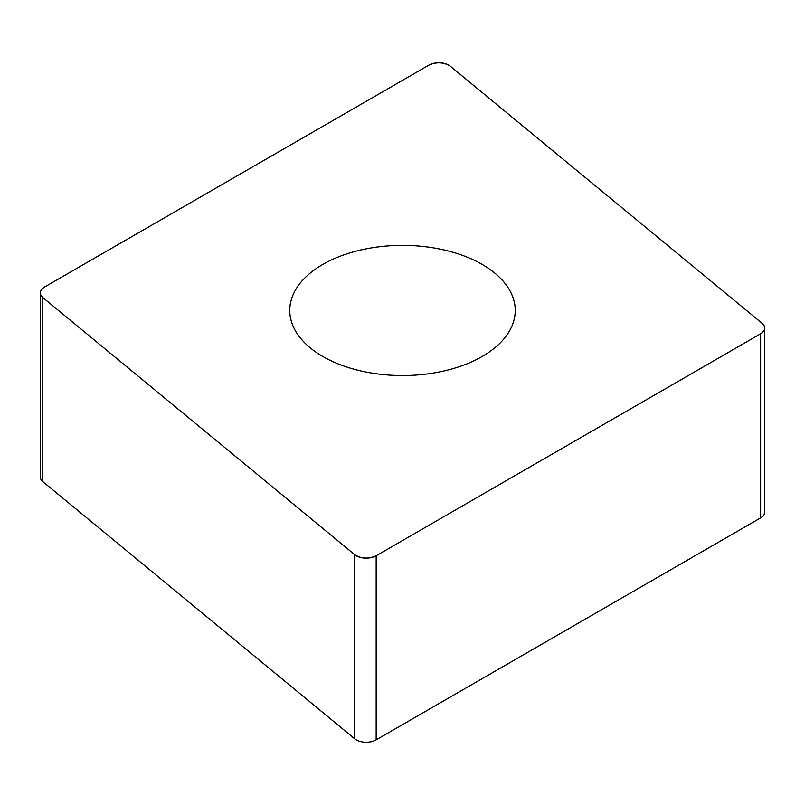 <?xml version="1.0" encoding="UTF-8"?>
<svg xmlns="http://www.w3.org/2000/svg" width="805" height="805" viewBox="0 0 805 805"><rect width="100%" height="100%" fill="white"/><g stroke="black" fill="none" stroke-linecap="round" stroke-linejoin="round"><path stroke-width="1.21" d="M764.75 328.048L764.75 512.131A14.088 8.131 180 0 1 760.624 517.877L376.166 739.845A14.088 8.131 180 0 1 354.653 738.759L42.796 481.621A14.088 8.131 180 0 1 40.25 476.952L40.25 292.869A14.088 8.131 0 0 0 42.796 297.538L354.653 554.675A14.088 8.131 0 0 0 376.166 555.762L760.624 333.793A14.088 8.131 0 0 0 764.75 328.048A14.088 8.131 0 0 0 762.204 323.379L450.347 66.241A14.088 8.131 0 0 0 428.834 65.155L44.376 287.123A14.088 8.131 0 0 0 40.25 292.869M412.321 245.626A112.73 65.084 0 0 0 289.77 310.458A112.73 65.084 0 0 0 402.5 375.543A112.73 65.084 0 0 0 515.23 310.458A112.73 65.084 0 0 0 412.321 245.626M44.436 287.093C39.526 290.364 38.992 293.855 42.846 297.578L354.613 554.645C361.234 558.811 368.438 559.173 376.217 555.732L760.564 333.834C765.475 330.553 766.008 327.061 762.154 323.338L450.387 66.272C443.766 62.106 436.562 61.744 428.783 65.185L44.436 287.093M376.166 555.762L376.166 739.845M760.624 517.877L760.624 333.793M354.653 738.759L354.653 554.675M42.796 297.538L42.796 481.621"/></g></svg>
